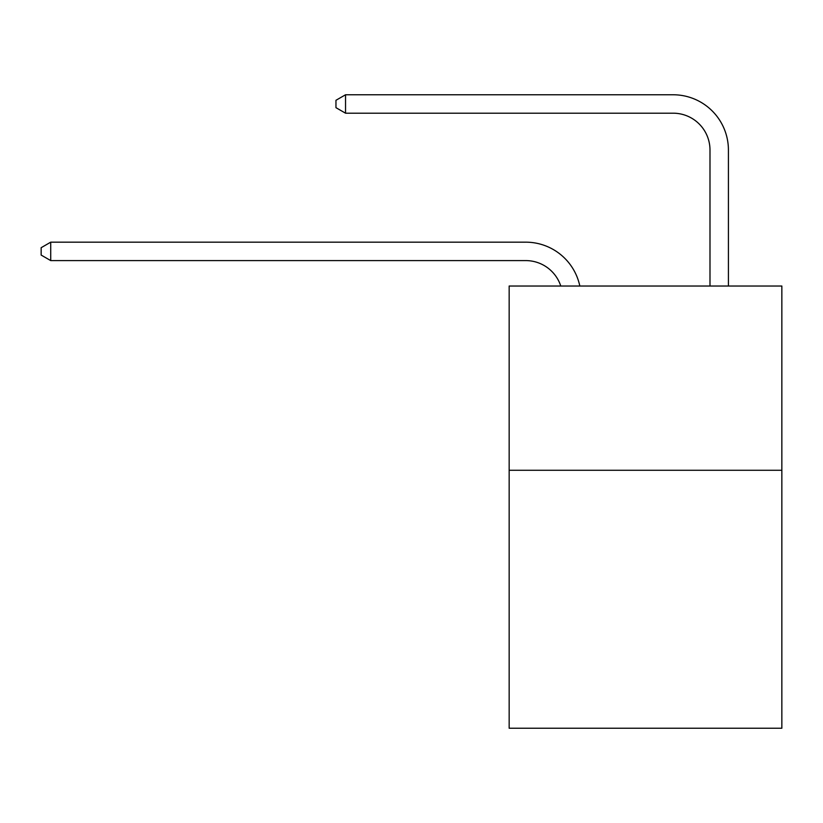 <?xml version="1.0" encoding="UTF-8"?>
<svg xmlns="http://www.w3.org/2000/svg" width="823" height="823" viewBox="0 0 823 823"><rect width="100%" height="100%" fill="white"/><g stroke="black" fill="none" stroke-linecap="round" stroke-linejoin="round"><path stroke-width="1.23" d="M781.85 470.272L781.85 728.232L509.159 728.232L509.159 286.023L781.85 286.023L781.85 470.272L509.159 470.272M560.772 286.023A36.85 36.85 -12.2 0 0 525.732 260.593A36.85 36.85 -12.2 0 1 560.772 286.023A36.85 36.85 -12.2 0 0 525.732 260.593A36.85 36.85 -12.2 0 1 560.772 286.023A36.85 36.85 -12.2 0 0 525.732 260.593A36.85 36.85 -12.2 0 1 560.772 286.023A36.85 36.85 -12.2 0 0 525.732 260.593A36.85 36.85 -12.2 0 1 560.772 286.023A36.85 36.85 -12.2 0 0 525.732 260.593A36.85 36.85 -12.2 0 1 560.772 286.023A36.85 36.85 -12.2 0 0 525.732 260.593A36.85 36.85 -12.2 0 1 560.772 286.023A36.85 36.85 -12.2 0 0 525.732 260.593A36.85 36.85 -12.2 0 1 560.772 286.023A36.85 36.85 -12.2 0 0 525.732 260.593A36.85 36.85 -12.2 0 1 560.772 286.023A36.85 36.85 -12.2 0 0 525.732 260.593A36.85 36.85 -12.2 0 1 560.772 286.023A36.85 36.85 -12.2 0 0 525.732 260.593A36.85 36.85 -12.2 0 1 560.772 286.023A36.85 36.85 -12.2 0 0 525.732 260.593A36.85 36.85 -12.2 0 1 560.772 286.023A36.85 36.85 -12.2 0 0 525.732 260.593A36.85 36.85 -12.2 0 1 560.772 286.023A36.85 36.85 -12.2 0 0 525.732 260.593A36.85 36.85 -12.2 0 1 560.772 286.023A36.85 36.85 -12.2 0 0 525.732 260.593A36.85 36.85 -12.2 0 1 560.772 286.023A36.85 36.85 -12.2 0 0 525.732 260.593A36.85 36.85 -12.2 0 1 560.772 286.023A36.85 36.85 -12.2 0 0 525.732 260.593A36.85 36.85 -12.2 0 1 560.772 286.023A36.85 36.85 -12.2 0 0 525.732 260.593A36.85 36.85 -12.2 0 1 560.772 286.023A36.85 36.85 -12.2 0 0 525.732 260.593A36.85 36.85 -12.2 0 1 560.772 286.023A36.85 36.85 -12.2 0 0 525.732 260.593A36.85 36.85 -12.2 0 1 560.772 286.023A36.85 36.85 -12.2 0 0 525.732 260.593A36.85 36.85 -12.2 0 1 560.772 286.023A36.85 36.85 -12.2 0 0 525.732 260.593A36.85 36.85 -12.2 0 1 560.772 286.023A36.85 36.85 -12.2 0 0 525.732 260.593A36.85 36.85 -12.2 0 1 560.772 286.023A36.85 36.85 -12.2 0 0 525.732 260.593A36.85 36.85 -12.2 0 1 560.772 286.023A36.85 36.85 -12.2 0 0 525.732 260.593A36.85 36.85 -12.2 0 1 560.772 286.023A36.85 36.85 -12.2 0 0 525.732 260.593A36.85 36.85 -12.2 0 1 560.772 286.023A36.85 36.85 -12.2 0 0 525.732 260.593A36.85 36.85 -12.2 0 1 560.772 286.023A36.85 36.85 -12.2 0 0 525.732 260.593A36.85 36.85 -12.2 0 1 560.772 286.023A36.85 36.85 -12.2 0 0 525.732 260.593A36.85 36.85 -12.2 0 1 560.772 286.023A36.85 36.85 -12.2 0 0 525.732 260.593A36.85 36.85 -12.2 0 1 560.772 286.023A36.85 36.85 -12.2 0 0 525.732 260.593A36.85 36.85 -12.2 0 1 560.772 286.023A36.85 36.85 -12.2 0 0 525.732 260.593A36.85 36.85 -12.2 0 1 560.772 286.023A36.85 36.85 -12.2 0 0 525.732 260.593A36.85 36.85 -12.2 0 1 560.772 286.023A36.85 36.85 -12.2 0 0 525.732 260.593A36.85 36.85 -12.2 0 1 560.772 286.023A36.85 36.85 -12.2 0 0 525.732 260.593A36.85 36.85 -12.2 0 1 560.772 286.023A36.85 36.85 -12.2 0 0 525.732 260.593A36.85 36.85 -12.2 0 1 560.772 286.023A36.85 36.85 -122.6 0 0 525.732 260.593L50.728 260.593L41.15 255.068L41.15 247.702L50.728 242.168L525.732 242.168A55.275 55.275 167.8 0 1 579.824 286.023M709.992 286.023L709.992 150.043A36.85 36.85 -162.5 0 0 673.142 113.193L345.537 113.193L335.959 107.669L335.959 100.293L345.537 94.768L673.142 94.768A55.275 55.275 17.5 0 1 728.417 150.043L728.417 286.023M50.728 260.593L50.728 242.168L525.732 242.168M709.992 150.043A36.85 36.85 -162.5 0 0 673.142 113.193A36.85 36.85 -162.5 0 1 709.992 150.043A36.85 36.85 -162.5 0 0 673.142 113.193A36.85 36.85 -162.5 0 1 709.992 150.043A36.85 36.85 -162.5 0 0 673.142 113.193A36.85 36.85 -162.5 0 1 709.992 150.043A36.85 36.85 -162.5 0 0 673.142 113.193A36.85 36.85 -162.5 0 1 709.992 150.043A36.85 36.85 -162.5 0 0 673.142 113.193A36.85 36.85 -162.5 0 1 709.992 150.043A36.85 36.85 -162.5 0 0 673.142 113.193A36.85 36.85 -162.5 0 1 709.992 150.043A36.85 36.85 -162.5 0 0 673.142 113.193A36.85 36.85 -162.5 0 1 709.992 150.043A36.85 36.85 -162.5 0 0 673.142 113.193A36.85 36.85 -162.5 0 1 709.992 150.043A36.85 36.85 -162.5 0 0 673.142 113.193A36.85 36.85 -162.5 0 1 709.992 150.043A36.85 36.85 -162.5 0 0 673.142 113.193A36.85 36.85 -162.5 0 1 709.992 150.043A36.85 36.85 -162.5 0 0 673.142 113.193A36.85 36.85 -162.5 0 1 709.992 150.043A36.85 36.85 -162.5 0 0 673.142 113.193A36.85 36.85 -162.5 0 1 709.992 150.043A36.85 36.85 -162.5 0 0 673.142 113.193A36.85 36.85 -162.5 0 1 709.992 150.043A36.85 36.85 -162.5 0 0 673.142 113.193A36.85 36.85 -162.5 0 1 709.992 150.043A36.85 36.85 -162.5 0 0 673.142 113.193A36.85 36.85 -162.5 0 1 709.992 150.043A36.85 36.85 -162.5 0 0 673.142 113.193A36.85 36.85 -162.5 0 1 709.992 150.043A36.85 36.85 -162.5 0 0 673.142 113.193A36.85 36.85 -162.5 0 1 709.992 150.043A36.85 36.85 -162.5 0 0 673.142 113.193A36.85 36.85 -162.5 0 1 709.992 150.043A36.85 36.85 -162.5 0 0 673.142 113.193A36.85 36.85 -162.5 0 1 709.992 150.043A36.85 36.85 -162.5 0 0 673.142 113.193A36.85 36.85 -162.5 0 1 709.992 150.043A36.85 36.85 -162.5 0 0 673.142 113.193A36.85 36.85 -162.5 0 1 709.992 150.043A36.85 36.85 -162.5 0 0 673.142 113.193A36.85 36.85 -162.5 0 1 709.992 150.043A36.85 36.85 -162.5 0 0 673.142 113.193A36.85 36.85 -162.5 0 1 709.992 150.043A36.85 36.85 -162.5 0 0 673.142 113.193A36.85 36.85 -162.5 0 1 709.992 150.043A36.85 36.85 -162.5 0 0 673.142 113.193A36.85 36.85 -162.5 0 1 709.992 150.043A36.85 36.85 -162.5 0 0 673.142 113.193A36.85 36.85 -162.5 0 1 709.992 150.043A36.85 36.85 -162.5 0 0 673.142 113.193A36.85 36.85 -162.5 0 1 709.992 150.043A36.85 36.85 -162.5 0 0 673.142 113.193A36.85 36.85 -162.5 0 1 709.992 150.043A36.85 36.85 -162.5 0 0 673.142 113.193A36.85 36.85 -162.5 0 1 709.992 150.043A36.85 36.85 -162.5 0 0 673.142 113.193A36.85 36.85 -162.5 0 1 709.992 150.043A36.85 36.85 -162.5 0 0 673.142 113.193A36.85 36.85 -162.5 0 1 709.992 150.043A36.85 36.85 -162.5 0 0 673.142 113.193A36.85 36.85 -162.5 0 1 709.992 150.043A36.85 36.85 -162.5 0 0 673.142 113.193A36.85 36.85 -162.5 0 1 709.992 150.043A36.85 36.85 -162.5 0 0 673.142 113.193A36.85 36.85 -162.5 0 1 709.992 150.043A36.85 36.85 -162.5 0 0 673.142 113.193A36.85 36.85 -162.5 0 1 709.992 150.043M345.537 94.768L673.142 94.768L345.537 94.768L673.142 94.768L345.537 94.768L673.142 94.768L345.537 94.768L673.142 94.768L345.537 94.768L673.142 94.768L345.537 94.768L673.142 94.768L345.537 94.768L673.142 94.768L345.537 94.768L673.142 94.768L345.537 94.768L673.142 94.768L345.537 94.768L673.142 94.768L345.537 94.768L673.142 94.768L345.537 94.768L673.142 94.768L345.537 94.768L673.142 94.768L345.537 94.768L673.142 94.768L345.537 94.768L673.142 94.768L345.537 94.768L673.142 94.768L345.537 94.768L673.142 94.768L345.537 94.768L673.142 94.768L345.537 94.768L673.142 94.768L345.537 94.768L673.142 94.768L345.537 94.768L673.142 94.768L345.537 94.768L673.142 94.768L345.537 94.768L673.142 94.768L345.537 94.768L673.142 94.768L345.537 94.768L673.142 94.768L345.537 94.768L673.142 94.768L345.537 94.768L673.142 94.768L345.537 94.768L673.142 94.768L345.537 94.768L673.142 94.768L345.537 94.768L673.142 94.768L345.537 94.768L673.142 94.768L345.537 94.768L673.142 94.768L345.537 94.768L673.142 94.768L345.537 94.768L673.142 94.768L345.537 94.768L673.142 94.768L345.537 94.768L345.537 113.193"/></g></svg>
